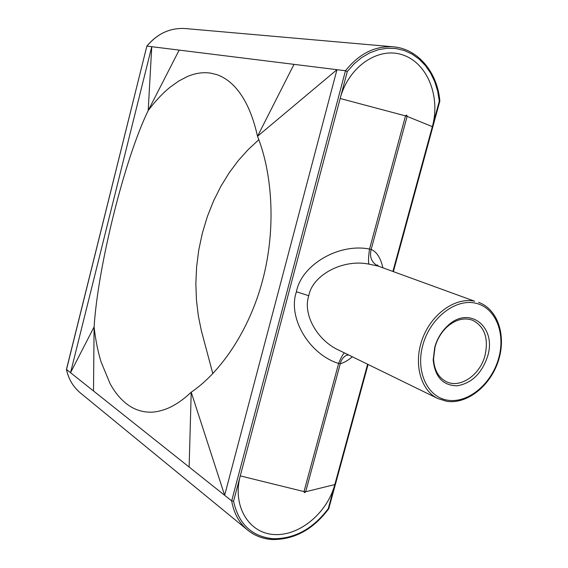 <?xml version="1.0" encoding="UTF-8"?>
<svg xmlns="http://www.w3.org/2000/svg" width="568" height="568" viewBox="0 0 568 568"><rect width="100%" height="100%" fill="white"/><g stroke="black" fill="none" stroke-linecap="round" stroke-linejoin="round"><path stroke-width="0.85" d="M487.557 356.47C481.7 373.559 471.568 383.336 457.155 385.8C442.905 385.587 434.918 376.932 433.185 359.842L434.79 347.112C437.225 338.663 441.471 331.606 447.534 325.925C469.253 304.696 497.106 327.211 487.557 356.47M435.067 346.863L433.554 358.877C434.186 370.045 438.475 377.663 446.42 381.717C460.165 388.654 479.96 375.043 484.958 355.724C488.814 338.308 484.646 326.472 472.455 320.196C464.013 317.32 455.564 319.543 447.101 326.863C441.379 332.223 437.367 338.89 435.067 346.863M352.366 356.789C348.07 360.403 344.038 362.718 340.275 363.733C341.19 359.849 343.257 357.031 346.473 355.27L347.964 354.638M446.647 401.278L437.9 398.58C420.419 390.28 413.156 363.158 422.571 338.421C431.779 313.621 455.536 296.993 474.628 301.21L378.011 266.037L368.994 264.148C368.22 262.139 368.398 257.105 369.527 249.061L371.167 249.43C369.342 256.956 371.543 262.459 377.784 265.938L378.04 266.044M368.994 264.148C343.207 258.688 312.514 274.898 308.772 295.715C302.552 313.912 316.916 340.587 339.543 350.52L437.9 398.58L446.938 401.356C467.443 404.317 490.411 385.729 498.356 360.893C506.493 336.128 498.086 309.375 478.639 302.346M189.13 467.045L191.217 392.197L224.644 495.296L336.959 69.686L345.472 70.744L231.673 500.884L233.562 501.189C238.581 524.03 251.745 536.54 273.059 538.712C294.579 538.911 312.982 528.879 328.276 508.608L328.758 508.722C313.245 529.426 294.451 539.699 272.377 539.543C263.019 538.968 254.784 535.823 247.676 530.107C239.178 523.007 233.839 513.266 231.673 500.884L70.546 372.707L151.755 46.697L336.959 69.686L257.51 136.306C271.966 172.139 276.531 227.385 262.75 279.768C248.99 332.166 219.354 373.254 191.217 392.197C182.548 400.362 174.078 405.999 165.799 409.116C159.615 411.317 154.276 412.332 149.767 412.162L147.581 412.077C139.92 411.495 132.919 408.747 126.579 403.841C120.203 398.842 114.715 392.119 110.1 383.677L101.076 361.908C97.824 351.251 95.495 339.579 94.096 326.898L70.546 372.707L66.456 369.356L146.856 46.122C157.421 33.484 170.265 27.626 185.395 28.556C170.322 27.626 157.506 33.476 146.949 46.1L151.755 46.697L148.191 110.575C124.605 158.848 97.937 266.3 94.096 326.898L93.507 390.969M258.802 139.707L248.159 149.625L238.425 160.424L229.28 172.665L220.924 186.233L213.547 200.973L207.313 216.678L202.357 233.093L198.772 249.934L196.606 266.91L195.846 283.716L196.45 300.096L198.324 315.801L201.342 330.64L212.822 373.63M216.465 74.529L210.636 73.137C203.131 72.037 195.477 73.13 187.674 76.403L178.849 80.961L170.123 87.181C162.554 93.337 155.249 101.132 148.191 110.575L179.168 50.098M367.61 364.237L334.822 484.575L305.669 491.739L340.275 363.733L338.62 363.47L304.008 491.597L305.669 491.739C304.782 492.932 304.228 492.889 304.008 491.597L240.264 475.885L233.562 501.189M328.276 508.608L334.822 484.575C327.282 512.854 299.506 536.192 274.181 534.531C248.749 533.309 232.142 505.91 240.264 475.885L340.168 98.498C348.404 66.548 378.586 46.242 403.031 55.011C427.605 63.311 440.683 96.816 432.347 126.65L392.907 271.412M216.444 74.522C221.79 76.268 226.866 79.314 231.666 83.666C236.593 88.168 241.052 94.025 245.042 101.253C250.268 110.724 254.421 122.404 257.51 136.306L294.011 64.354M347.474 354.78L347.268 355.248M272.051 539.437C262.799 538.847 254.677 535.738 247.676 530.107L80.351 392.921C73.208 386.964 68.593 379.161 66.513 369.498L146.849 46.122M185.395 28.556L393.255 46.817C375.001 45.731 359.075 53.704 345.472 70.744L347.311 71.532L340.168 98.498L405.509 115.886C406.404 114.736 406.944 114.899 407.128 116.383L432.347 126.65L439.305 101.118L439.845 101.097L393.383 271.582M344.421 352.906C342.965 354.02 341.027 357.542 338.62 363.47C309.127 354.269 287.429 317.718 296.418 291.774L308.772 295.715M296.418 291.774C301.402 264.83 338.862 242.898 369.527 249.061L405.509 115.886L407.128 116.383L371.167 249.43C376.761 251.844 380.666 257.964 382.875 267.791M448.053 400.248C468.359 403.337 491.59 383.762 498.612 358.436C505.925 333.16 495.431 307.217 475.217 303.106C455.124 298.605 430.068 318.257 422.855 344.996C415.336 371.685 427.647 397.557 448.053 400.248M439.305 101.118L437.694 91.228L434.811 81.863L430.707 73.265L425.467 65.632L419.212 59.186L412.084 54.088L404.238 50.502L395.882 48.521L387.22 48.237L378.48 49.672L369.889 52.81L361.674 57.581L354.084 63.879L347.311 71.532M433.554 358.877L433.185 359.842M346.473 355.27L348.567 354.929M80.351 392.921C73.173 386.936 68.543 379.097 66.449 369.42L66.449 369.399M368.071 364.464L328.758 508.722M439.845 101.097C437.566 72.562 418.034 48.713 393.255 46.817M378.011 266.037L377.322 264.951L378.757 266.307M346.487 355.263L347.914 354.609M447.101 326.863L447.534 325.925"/></g></svg>
